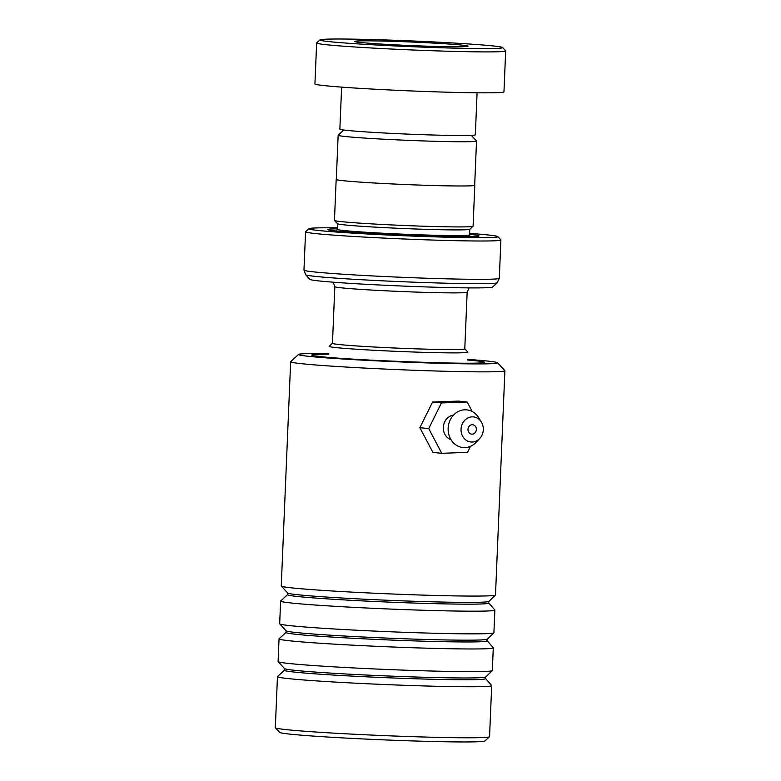 <?xml version="1.0" encoding="UTF-8"?>
<svg xmlns="http://www.w3.org/2000/svg" width="781" height="781" viewBox="0 0 781 781"><rect width="100%" height="100%" fill="white"/><g stroke="black" fill="none" stroke-linecap="round" stroke-linejoin="round"><path stroke-width="1.17" d="M343.806 130.017L338.193 135.181A69.245 2.177 2.4 0 0 338.153 135.24A69.245 2.177 2.4 0 0 346.208 136.607A69.245 2.177 2.4 0 0 423.985 140.951A69.245 2.177 2.4 0 0 476.527 141.039A69.245 2.177 2.4 0 0 476.488 140.97L471.324 135.357M338.153 135.24L336.299 179.454A69.245 2.177 2.4 0 0 344.353 180.811A69.245 2.177 2.4 0 0 422.13 185.165A69.245 2.177 2.4 0 0 474.672 185.253L476.527 141.039M467.155 292.192L464.783 348.873A66.219 2.079 -177.6 0 1 414.545 348.785A66.219 2.079 -177.6 0 1 340.165 344.626A66.219 2.079 -177.6 0 1 332.462 343.328L334.834 286.647A66.219 2.079 2.4 0 0 342.537 287.945A66.219 2.079 2.4 0 0 416.917 292.104A66.219 2.079 2.4 0 0 467.155 292.192L469.147 287.886M464.812 348.814L467.829 352.085A69.431 2.177 -177.6 0 1 467.858 352.163A69.431 2.177 -177.6 0 1 415.18 352.065A69.431 2.177 -177.6 0 1 337.197 347.711A69.431 2.177 -177.6 0 1 329.123 346.344A69.431 2.177 -177.6 0 1 329.162 346.276L332.442 343.259A66.278 2.079 2.4 0 0 332.442 343.259A66.278 2.079 2.4 0 0 340.116 344.626A66.278 2.079 2.4 0 0 415.57 348.824A66.278 2.079 2.4 0 0 464.812 348.814A66.278 2.079 2.4 0 0 464.783 348.785M336.308 179.327A69.372 2.177 2.4 0 0 336.172 179.454L334.453 220.388A69.372 2.177 2.4 0 0 334.493 220.457L337.509 223.737A66.219 2.079 2.4 0 0 345.182 224.967A66.219 2.079 2.4 0 0 418.548 229.097A66.219 2.079 2.4 0 0 469.762 229.282L473.042 226.265A69.372 2.177 2.4 0 0 473.081 226.197L474.799 185.263A69.372 2.177 2.4 0 0 474.672 185.126M334.493 220.457A69.372 2.177 2.4 0 0 342.527 221.745A69.372 2.177 2.4 0 0 419.387 226.07A69.372 2.177 2.4 0 0 473.042 226.265M337.265 228.813A75.679 2.372 2.4 0 0 327.795 229.643A75.679 2.372 2.4 0 0 336.562 231.059A75.679 2.372 2.4 0 0 420.412 235.774A75.679 2.372 2.4 0 0 478.948 235.979A75.679 2.372 2.4 0 0 470.182 234.417A75.679 2.372 2.4 0 0 469.586 234.359M497.214 282.781L492.577 287.037A91.445 2.87 -177.6 0 1 421.857 286.783A91.445 2.87 -177.6 0 1 320.532 281.092A91.445 2.87 -177.6 0 1 309.94 279.383L305.674 274.746A95.907 3.017 -177.6 0 0 316.783 276.533A95.907 3.017 -177.6 0 0 423.038 282.507A95.907 3.017 -177.6 0 0 497.214 282.781L499.303 278.309L500.904 239.982A97.752 3.075 -177.6 0 1 426.748 239.855A97.752 3.075 -177.6 0 1 316.949 233.714A97.752 3.075 -177.6 0 1 305.576 231.791A97.752 3.075 -177.6 0 1 305.625 231.703L308.905 228.687A94.599 2.968 2.4 0 0 319.859 230.639A94.599 2.968 2.4 0 0 427.558 236.623A94.599 2.968 2.4 0 0 497.848 236.604A94.599 2.968 2.4 0 0 486.885 234.847A94.599 2.968 2.4 0 0 469.625 233.392M497.848 236.604L500.865 239.884A97.752 3.075 -177.6 0 1 500.904 239.982M336.172 179.454A69.372 2.177 2.4 0 0 344.245 180.811A69.372 2.177 2.4 0 0 422.17 185.175A69.372 2.177 2.4 0 0 474.799 185.263M337.304 227.847A94.599 2.968 2.4 0 0 308.905 228.687M321.313 40.534A91.445 2.87 2.4 0 0 420.608 47.045A91.445 2.87 2.4 0 0 502.613 47.534A91.445 2.87 2.4 0 0 501.275 47.065A91.445 2.87 2.4 0 0 404.841 40.661A91.445 2.87 2.4 0 0 319.976 39.88A91.445 2.87 2.4 0 0 321.313 40.534M502.613 47.534L505.629 50.814A94.599 2.968 -177.6 0 1 505.678 50.911A94.599 2.968 -177.6 0 1 419.319 50.257A94.599 2.968 -177.6 0 1 318.072 43.57A94.599 2.968 -177.6 0 1 316.647 42.984A94.599 2.968 -177.6 0 1 316.695 42.896L319.976 39.88M467.145 45.825A56.759 1.787 2.4 0 0 406.393 41.813A56.759 1.787 2.4 0 0 354.584 41.422A56.759 1.787 2.4 0 0 355.443 41.774A56.759 1.787 2.4 0 0 416.185 45.786A56.759 1.787 2.4 0 0 468.004 46.177A56.759 1.787 2.4 0 0 467.145 45.825M477.093 92.793L475.336 134.81A67.801 2.128 -177.6 0 1 413.442 134.342A67.801 2.128 -177.6 0 1 340.887 129.548A67.801 2.128 -177.6 0 1 339.862 129.129L341.619 87.121M505.678 50.911L503.96 91.846A94.599 2.968 -177.6 0 1 417.601 91.192A94.599 2.968 -177.6 0 1 316.354 84.504A94.599 2.968 -177.6 0 1 314.928 83.928L316.647 42.984M328.821 353.549A99.646 3.134 2.4 0 0 298.586 354.428A99.646 3.134 2.4 0 0 310.125 356.478A99.646 3.134 2.4 0 0 423.566 362.794A99.646 3.134 2.4 0 0 497.604 362.774A99.646 3.134 2.4 0 0 486.055 360.91A99.646 3.134 2.4 0 0 467.555 359.358M497.604 362.774L504.848 370.633A107.212 3.368 -177.6 0 1 504.897 370.741A107.212 3.368 -177.6 0 1 423.556 370.604A107.212 3.368 -177.6 0 1 303.135 363.868A107.212 3.368 -177.6 0 1 290.659 361.769A107.212 3.368 -177.6 0 1 290.717 361.662L298.586 354.428M489.502 736.756L484.913 740.984A102.799 3.231 -177.6 0 1 405.407 740.691A102.799 3.231 -177.6 0 1 291.508 734.286A102.799 3.231 -177.6 0 1 279.598 732.373L275.371 727.785A107.212 3.368 2.4 0 0 287.798 729.786A107.212 3.368 2.4 0 0 406.579 736.463A107.212 3.368 2.4 0 0 489.502 736.756A107.212 3.368 2.4 0 0 489.56 736.659L491.698 685.64A107.212 3.368 2.4 0 0 491.649 685.533L484.972 677.791L492.274 670.635A107.212 3.368 2.4 0 0 492.333 670.528L493.28 647.859A107.212 3.368 2.4 0 0 493.231 647.752L486.563 640L493.856 632.844A107.212 3.368 2.4 0 0 493.914 632.737L494.861 610.068A107.212 3.368 2.4 0 0 494.812 609.961L488.145 602.219L495.437 595.054A107.212 3.368 2.4 0 0 495.496 594.956L504.897 370.741M488.428 603.02A100.534 3.153 2.4 0 1 413.725 603.039A100.534 3.153 2.4 0 1 299.269 596.674A100.534 3.153 2.4 0 1 287.633 594.605L280.682 600.989A107.212 3.368 2.4 0 0 280.633 601.087A107.212 3.368 2.4 0 0 293.1 603.196A107.212 3.368 2.4 0 0 413.52 609.932A107.212 3.368 2.4 0 0 494.861 610.068M290.659 361.769L281.258 585.975A107.212 3.368 2.4 0 0 281.306 586.082A107.212 3.368 2.4 0 0 293.734 588.083A107.212 3.368 2.4 0 0 412.524 594.761A107.212 3.368 2.4 0 0 495.437 595.054M486.846 640.81A100.534 3.153 2.4 0 1 412.143 640.83A100.534 3.153 2.4 0 1 297.688 634.465A100.534 3.153 2.4 0 1 286.051 632.395L279.1 638.77A107.212 3.368 2.4 0 0 279.042 638.878A107.212 3.368 2.4 0 0 291.518 640.986A107.212 3.368 2.4 0 0 411.938 647.713A107.212 3.368 2.4 0 0 493.28 647.859M280.633 601.087L279.676 623.765A107.212 3.368 2.4 0 0 279.725 623.873A107.212 3.368 2.4 0 0 292.153 625.864A107.212 3.368 2.4 0 0 410.933 632.542A107.212 3.368 2.4 0 0 493.856 632.844M485.265 678.591A100.534 3.153 2.4 0 1 410.562 678.621A100.534 3.153 2.4 0 1 296.106 672.256A100.534 3.153 2.4 0 1 284.469 670.176L277.519 676.561A107.212 3.368 2.4 0 0 277.46 676.668A107.212 3.368 2.4 0 0 289.936 678.767A107.212 3.368 2.4 0 0 410.357 685.503A107.212 3.368 2.4 0 0 491.698 685.64M279.042 638.878L278.095 661.546A107.212 3.368 2.4 0 0 278.143 661.653A107.212 3.368 2.4 0 0 290.571 663.655A107.212 3.368 2.4 0 0 409.351 670.332A107.212 3.368 2.4 0 0 492.274 670.635M277.46 676.668L275.322 727.677A107.212 3.368 2.4 0 0 275.371 727.785M451.037 439.732A12.613 11.129 -84.2 0 1 443.344 427.266A12.613 11.129 -84.2 0 1 453.527 415.131M468.004 429.296A4.735 4.178 95.8 0 0 471.704 434.148A4.735 4.178 95.8 0 0 476.351 429.589A4.735 4.178 95.8 0 0 472.651 424.737A4.735 4.178 95.8 0 0 468.004 429.296M461.044 429.052A12.613 11.129 -84.2 0 1 469.186 417.396A12.613 11.129 -84.2 0 1 481.379 422.082A12.613 11.129 -84.2 0 1 483.302 429.833A12.613 11.129 -84.2 0 1 479.719 438.502A12.613 11.129 -84.2 0 1 467.409 440.962A12.613 11.129 -84.2 0 1 461.044 429.052M479.719 438.502L476.166 442.29A18.92 16.694 -84.2 0 1 457.705 445.99A18.92 16.694 -84.2 0 1 448.157 428.125A18.92 16.694 -84.2 0 1 460.37 410.63A18.92 16.694 -84.2 0 1 478.665 417.659L481.379 422.082M472.212 411.528L467.184 402L441.441 402.937L428.73 428.593L441.763 453.312L467.507 452.365L470.494 446.332M441.763 453.312L432.908 452.414L419.875 427.695L432.586 402.039L458.33 401.102L467.184 402M441.441 402.937L432.586 402.039M428.73 428.593L419.875 427.695M336.621 231.059L337.236 229.341A66.219 2.079 2.4 0 0 344.938 230.639A66.219 2.079 2.4 0 0 419.319 234.798A66.219 2.079 2.4 0 0 469.557 234.886L469.801 229.243M357.796 231.703A69.372 2.177 2.4 0 0 343.142 231.654M305.576 231.791L303.965 270.119A97.752 3.075 2.4 0 0 315.339 272.042A97.752 3.075 2.4 0 0 425.137 278.182A97.752 3.075 2.4 0 0 499.303 278.309M287.633 594.605L287.701 593.023A100.534 3.153 2.4 0 0 299.348 594.897A100.534 3.153 2.4 0 0 410.738 601.155A100.534 3.153 2.4 0 0 488.496 601.438M286.051 632.395L286.119 630.814A100.534 3.153 2.4 0 0 297.766 632.678A100.534 3.153 2.4 0 0 409.156 638.946A100.534 3.153 2.4 0 0 486.914 639.229M284.469 670.176L284.528 668.595A100.534 3.153 2.4 0 0 296.184 670.469A100.534 3.153 2.4 0 0 407.575 676.736A100.534 3.153 2.4 0 0 485.323 677.01M467.526 359.992A86.398 2.714 -177.6 0 1 474.37 360.617A86.398 2.714 -177.6 0 1 438.522 362.794A86.398 2.714 -177.6 0 1 321.821 356.78A86.398 2.714 -177.6 0 1 328.791 354.174M333.214 282.195L334.834 286.647M303.965 270.119L305.674 274.746M469.557 234.886L470.035 236.653M337.236 229.341L337.48 223.698M480.081 362.862L480.1 362.862C476.322 364.6 353.861 360.5 322.826 356.839L316.032 355.98M284.528 668.595L278.143 661.653M286.119 630.814L279.725 623.873M287.701 593.023L281.306 586.082"/></g></svg>
